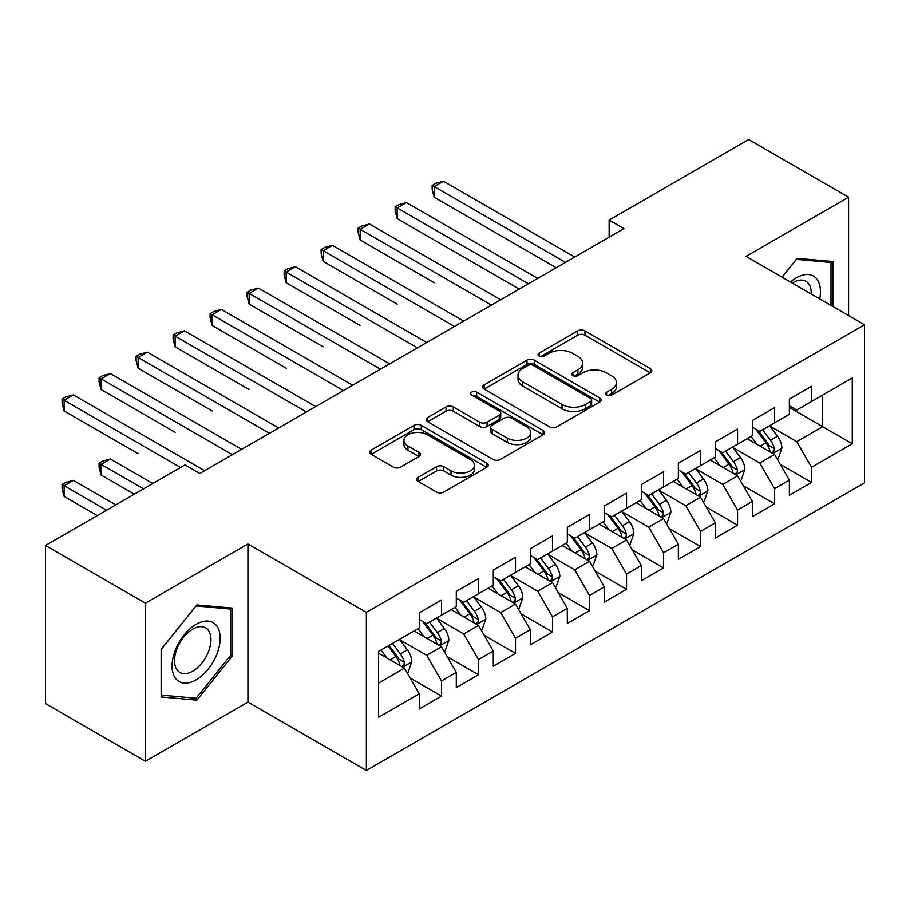 <?xml version="1.0" encoding="UTF-8"?>
<svg xmlns="http://www.w3.org/2000/svg" width="910" height="910" viewBox="0 0 910 910"><rect width="100%" height="100%" fill="white"/><g stroke="black" fill="none" stroke-linecap="round" stroke-linejoin="round"><path stroke-width="1.36" d="M606.652 395.122A3.595 2.082 0 0 0 611.736 395.122L650.332 372.838A5.141 2.969 0 0 0 651.844 370.745A5.141 2.969 0 0 0 650.332 368.652L584.948 330.899A5.141 2.969 0 0 0 577.679 330.899L539.084 353.182A3.595 2.082 0 0 0 538.038 354.65A3.595 2.082 0 0 0 539.084 356.117A3.595 2.082 0 0 0 544.169 356.117L549.162 353.239A16.437 9.487 0 0 1 572.413 353.239L577.861 356.379A16.437 9.487 0 0 1 582.684 363.09A16.437 9.487 0 0 1 577.861 369.801L572.868 372.69A3.595 2.082 0 0 0 571.821 374.158A3.595 2.082 0 0 0 572.868 375.625A3.595 2.082 0 0 0 577.952 375.625L582.946 372.736A16.437 9.487 0 0 1 606.196 372.736L611.645 375.887A16.437 9.487 0 0 1 616.468 382.598A16.437 9.487 0 0 1 611.645 389.309L606.652 392.187A3.595 2.082 0 0 0 605.605 393.655A3.595 2.082 0 0 0 606.652 395.122L606.652 392.187M418.213 477.284A5.141 2.969 0 0 0 416.712 479.388A5.141 2.969 0 0 0 418.213 481.481L436.561 492.071A5.141 2.969 0 0 0 443.818 492.071L486.691 467.33A5.141 2.969 0 0 0 488.192 465.226A5.141 2.969 0 0 0 486.691 463.133L421.296 425.379A5.141 2.969 0 0 0 414.039 425.379L371.166 450.132A5.141 2.969 0 0 0 369.665 452.224A5.141 2.969 0 0 0 371.166 454.317L393.325 467.114A5.141 2.969 0 0 0 400.593 467.114L418.941 456.524A5.141 2.969 0 0 0 420.443 454.431A5.141 2.969 0 0 0 418.941 452.327L407.953 445.991A13.741 7.94 0 0 1 403.926 440.372A13.741 7.94 0 0 1 412.412 433.046A13.741 7.94 0 0 1 427.382 434.764L470.424 459.618A13.741 7.94 0 0 1 474.451 465.226A13.741 7.94 0 0 1 465.977 472.563A13.741 7.94 0 0 1 450.996 470.834L443.818 466.693A5.141 2.969 0 0 0 436.561 466.693L418.213 477.284L418.213 481.481M145.418 603.182L145.418 761.295L247.941 702.111L247.941 543.987L145.418 603.182L45.5 545.488L185.026 464.93L199.825 473.484L623.941 228.615L609.143 220.072L609.143 237.169M247.941 543.987L366.366 612.362L864.5 324.768L864.5 482.88L366.366 770.486L366.366 612.362M848.586 315.577L848.586 197.208L746.075 256.392L864.5 324.768M848.586 197.208L748.668 139.514L609.143 220.072M549.526 426.847A5.141 2.969 0 0 0 556.795 426.847L599.656 402.106A5.141 2.969 0 0 0 601.169 400.002A5.141 2.969 0 0 0 599.656 397.909L534.272 360.155A5.141 2.969 0 0 0 527.004 360.155L484.143 384.907A5.141 2.969 0 0 0 482.641 387A5.141 2.969 0 0 0 484.143 389.093L549.526 426.847M473.052 395.907A3.595 2.082 0 0 1 476.692 396.407L476.692 392.142L543.179 430.521A5.141 2.969 0 0 1 544.68 432.614A5.141 2.969 0 0 1 543.179 434.718L500.307 459.459A5.141 2.969 0 0 1 493.038 459.459L427.654 421.705L427.654 417.519A5.141 2.969 0 0 0 426.153 419.612A5.141 2.969 0 0 0 427.654 421.705M427.654 417.519L446.002 406.929A5.141 2.969 0 0 1 453.271 406.929L479.786 422.24A5.141 2.969 0 0 0 487.055 422.24L499.215 415.21A5.141 2.969 0 0 0 500.727 413.106A5.141 2.969 0 0 0 499.215 411.013L471.608 395.076A3.595 2.082 0 0 1 470.561 393.609A3.595 2.082 0 0 1 472.779 391.687A3.595 2.082 0 0 1 476.692 392.142M789.368 407.464L822.685 426.688L822.685 395.065L852.283 377.968L811.572 401.481L811.572 386.306L789.368 399.126L789.368 414.3L774.569 422.843L774.569 407.669L752.365 420.488L752.365 435.662L737.555 444.205L737.555 429.042L715.351 441.862L715.351 457.025L700.552 465.579L700.552 450.404L678.348 463.224L678.348 478.398L663.538 486.941L663.538 471.767L641.334 484.598L641.334 499.761L626.535 508.315L626.535 493.14L604.331 505.96L604.331 521.134L589.521 529.677L589.521 514.503L567.317 527.322L567.317 542.496L552.518 551.039L552.518 535.876L530.314 548.696L530.314 563.859L515.504 572.413L515.504 557.238L493.3 570.058L493.3 585.232L478.501 593.775L478.501 578.601L456.297 591.42L456.297 606.595L441.486 615.149L441.486 599.974L419.283 612.794L419.283 627.968L378.583 651.469L378.583 717.273L419.283 693.773L404.484 668.133L378.583 653.175M852.283 377.968L852.283 443.784L811.572 467.285L796.773 441.646L769.94 426.153M780.302 464.407L811.572 482.459L811.572 467.285M811.572 482.459L789.368 495.279L789.368 480.105L774.569 488.659L759.77 463.008L732.937 447.527M743.299 485.769L774.569 503.822L774.569 488.659M774.569 503.822L752.365 516.641L752.365 501.478L737.555 510.021L722.756 484.382L695.922 468.889M706.285 507.132L737.555 525.195L737.555 510.021M737.555 525.195L715.351 538.015L715.351 522.841L700.552 531.383L685.753 505.744L658.92 490.251M669.282 528.505L700.552 546.557L700.552 531.383M700.552 546.557L678.348 559.377L678.348 544.203L663.538 552.757L648.739 527.117L621.905 511.625M632.268 549.867L663.538 567.92L663.538 552.757M663.538 567.92L641.334 580.739L641.334 565.576L626.535 574.119L611.736 548.48L584.903 532.987M595.265 571.241L626.535 589.293L626.535 574.119M626.535 589.293L604.331 602.113L604.331 586.939L589.521 595.481L574.722 569.842L547.888 554.361M558.251 592.603L589.521 610.655L589.521 595.481M589.521 610.655L567.317 623.475L567.317 608.312L552.518 616.855L537.719 591.216L510.885 575.723M521.248 613.966L552.518 632.029L552.518 616.855M552.518 632.029L530.314 644.849L530.314 629.674L515.504 638.217L500.705 612.578L473.871 597.085M484.234 635.339L515.504 653.391L515.504 638.217M515.504 653.391L493.3 666.211L493.3 651.037L478.501 659.591L463.702 633.952L436.868 618.459M447.231 656.702L478.501 674.754L478.501 659.591M478.501 674.754L456.297 687.573L456.297 672.41L441.486 680.953L426.688 655.314L399.854 639.821M410.217 678.064L441.486 696.127L441.486 680.953M441.486 696.127L419.283 708.947L419.283 693.773M419.283 619.414L426.688 623.691L441.486 615.149M378.583 683.091L404.484 668.133M456.297 598.052L463.702 602.318L478.501 593.775M426.688 655.314L441.486 646.771L414.107 630.96M456.297 672.41L441.486 646.771M493.3 576.678L500.705 580.955L515.504 572.413M463.702 633.952L478.501 625.397L451.11 609.586M493.3 651.037L478.501 625.397M530.314 555.316L537.719 559.593L552.518 551.039M500.705 612.578L515.504 604.035L488.124 588.224M530.314 629.674L515.504 604.035M567.317 533.954L574.722 538.22L589.521 529.677M537.719 591.216L552.518 582.662L525.127 566.85M567.317 608.312L552.518 582.662M604.331 512.58L611.736 516.857L626.535 508.315M574.722 569.842L589.521 561.299L562.141 545.488M604.331 586.939L589.521 561.299M641.334 491.218L648.739 495.495L663.538 486.941M611.736 548.48L626.535 539.937L599.144 524.126M641.334 565.576L626.535 539.937M678.348 469.844L685.753 474.121L700.552 465.579M648.739 527.117L663.538 518.563L636.158 502.752M678.348 544.203L663.538 518.563M715.351 448.482L722.756 452.759L737.555 444.205M685.753 505.744L700.552 497.201L673.161 481.39M715.351 522.841L700.552 497.201M752.365 427.12L759.77 431.385L774.569 422.843M722.756 484.382L737.555 475.828L710.175 460.016M752.365 501.478L737.555 475.828M789.368 405.746L796.773 410.023L811.572 401.481M759.77 463.008L774.569 454.465L747.178 438.654M789.368 480.105L774.569 454.465M45.5 545.488L45.5 703.601L145.418 761.295M247.941 702.111L366.366 770.486M796.773 441.646L822.685 426.688L852.283 443.784M832.855 306.499L832.855 261.534L797.149 258.349L782.031 277.152M232.573 655.723L232.573 608.107L196.867 604.922L161.15 649.342L161.15 696.958L196.867 700.154L232.573 655.723L230.731 654.654M608.096 395.634L611.645 393.586A16.437 9.487 0 0 0 616.468 386.864L616.468 382.598M582.684 363.09L582.684 367.367A16.437 9.487 0 0 1 577.861 374.078L574.312 376.126M650.263 372.884L584.948 335.176A5.141 2.969 0 0 0 577.679 335.176L540.529 356.629M599.588 402.14L534.272 364.432A5.141 2.969 0 0 0 527.004 364.432L484.211 389.139M590.579 401.469A3.595 2.082 0 0 0 591.636 400.002A3.595 2.082 0 0 0 590.579 398.534L533.18 365.399A3.595 2.082 0 0 0 528.096 365.399L522.829 368.436A16.437 9.487 0 0 0 518.017 375.147A16.437 9.487 0 0 0 522.829 381.859L562.062 404.518A16.437 9.487 0 0 0 585.312 404.518L590.579 401.469L590.579 405.746A3.595 2.082 0 0 0 591.636 404.279L591.636 400.002M518.017 375.147L518.017 379.424A16.437 9.487 0 0 0 522.829 386.136L522.829 381.859M590.579 405.746L585.312 408.783A16.437 9.487 0 0 1 562.062 408.783L522.829 386.136M427.723 421.751L446.002 411.195L446.002 406.929M500.727 413.106L500.727 417.383A5.141 2.969 0 0 1 499.215 419.487L487.055 426.506A5.141 2.969 0 0 1 479.786 426.506L453.271 411.195A5.141 2.969 0 0 0 446.002 411.195M476.692 396.407L543.111 434.752M507.302 438.12A13.741 7.94 0 0 0 522.283 439.837A13.741 7.94 0 0 0 530.758 432.512A13.741 7.94 0 0 0 526.731 426.904L511.568 418.145A5.141 2.969 0 0 0 504.299 418.145L492.139 425.175A5.141 2.969 0 0 0 490.626 427.268A5.141 2.969 0 0 0 492.139 429.361L507.302 438.12L507.302 442.397A13.741 7.94 0 0 0 522.283 444.114A13.741 7.94 0 0 0 530.758 436.789L530.758 432.512M490.626 427.268L490.626 431.545A5.141 2.969 0 0 0 492.139 433.638L492.139 429.361M507.302 442.397L492.139 433.638M474.451 465.226L474.451 469.503A13.741 7.94 0 0 1 465.977 476.829A13.741 7.94 0 0 1 450.996 475.111L443.818 470.971A5.141 2.969 0 0 0 436.561 470.971L418.281 481.526M403.926 440.372L403.926 444.649A13.741 7.94 0 0 0 407.953 450.257L407.953 445.991M418.873 456.57L407.953 450.257M486.623 467.365L421.296 429.656A5.141 2.969 0 0 0 414.039 429.656L371.235 454.363M193.091 697.97L196.867 700.154M777.311 459.209L778.198 458.697L781.895 448.016A13.866 8.008 -120 0 0 777.47 436.197L769.61 425.709M757.074 444.364L751.103 436.39M748.304 439.302L747.633 438.392M434.207 282.737L360.189 240.012L360.189 229.32L369.437 223.985L500.705 299.765M771.953 452.952L774.103 451.019L774.41 448.607A13.866 8.008 -120 0 0 770.44 440.258L762.58 429.77M758.087 430.419L767.801 443.386A7.064 4.084 60 0 1 769.087 445.525L774.41 448.607M755.653 429.008L765.992 442.829A13.866 8.008 60 0 1 769.962 451.167L770.247 451.974M565.474 262.376L434.207 186.595L443.454 181.249L574.722 257.041M556.215 267.722L434.207 197.277L434.207 186.595L432.17 185.412L435.867 183.274L443.454 181.249M434.207 197.277L432.17 189.689L432.17 185.412M740.296 480.571L741.184 480.059L744.892 469.378A13.866 8.008 -120 0 0 740.456 457.571L732.595 447.072M720.072 465.738L714.1 457.753M711.302 460.676L710.619 459.766M397.192 304.111L323.175 261.375L323.175 250.694L332.423 245.347L463.702 321.139M734.95 474.326L737.1 472.392L737.396 469.969A13.866 8.008 -120 0 0 733.426 461.632L725.566 451.132M721.084 451.792L730.787 464.748A7.064 4.084 60 0 1 732.072 466.898L737.396 469.969M718.638 450.382L728.99 464.191A13.866 8.008 60 0 1 732.959 472.54L733.244 473.337M703.293 501.945L704.181 501.433L707.878 490.74A13.866 8.008 -120 0 0 703.453 478.933L695.593 468.445M683.057 487.1L677.086 479.126M674.287 482.038L673.616 481.128M360.189 325.473L286.172 282.737L286.172 272.056L295.42 266.721L426.688 342.501M697.936 495.688L700.086 493.755L700.393 491.332A13.866 8.008 -120 0 0 696.423 482.994L688.563 472.506M684.07 473.154L693.784 486.122A7.064 4.084 60 0 1 695.069 488.26L700.393 491.332M681.635 471.744L691.975 485.565A13.866 8.008 60 0 1 695.945 493.902L696.23 494.699M528.46 283.749L397.192 207.958L406.44 202.612L537.719 278.403M519.212 289.084L397.192 218.639L397.192 207.958L395.156 206.786L398.853 204.648L406.44 202.612M397.192 218.639L395.156 211.052L395.156 206.786M491.457 305.112L358.153 228.148L361.85 226.01L369.437 223.985M360.189 240.012L358.153 232.425L358.153 228.148M819.717 298.912A34.023 19.645 120 0 0 817.237 279.62A34.023 19.645 120 0 0 790.483 282.032M811.231 294.01A25.753 14.867 120 0 0 808.808 283.965A25.753 14.867 120 0 0 805.907 281.281A25.753 14.867 120 0 0 792.235 283.044M796.33 259.361L831.012 262.489L831.012 305.43M828.714 261.17L831.012 262.489M782.099 277.197L796.409 259.407M175.289 678.03A34.023 19.645 120 0 0 208.151 669.214A34.023 19.645 120 0 0 216.955 626.194A34.023 19.645 120 0 0 184.093 634.998A34.023 19.645 120 0 0 175.289 678.03M176.984 669.783A25.753 14.867 120 0 0 179.873 672.467A25.753 14.867 120 0 0 203.84 660.444A25.753 14.867 120 0 0 208.526 630.539A25.753 14.867 120 0 0 205.626 627.855A25.753 14.867 120 0 0 181.659 639.878A25.753 14.867 120 0 0 176.984 669.783M196.128 605.969L230.731 609.063L230.731 655.2L196.128 698.243L161.525 695.149L161.525 649.012L196.048 605.923M228.433 607.732L230.731 609.063M666.279 523.307L667.166 522.795L670.875 512.114A13.866 8.008 -120 0 0 666.438 500.307L658.578 489.808M646.054 508.474L640.083 500.489M637.284 503.401L636.602 502.502M323.175 346.846L249.158 304.111L249.158 293.429L258.406 288.083L389.685 363.875M660.933 517.062L663.083 515.128L663.379 512.705A13.866 8.008 -120 0 0 659.409 504.367L651.549 493.868M647.067 494.517L656.77 507.484A7.064 4.084 60 0 1 658.055 509.634L663.379 512.705M644.621 493.118L654.972 506.927A13.866 8.008 60 0 1 658.942 515.265L659.227 516.072M629.276 544.68L630.164 544.169L633.861 533.476A13.866 8.008 -120 0 0 629.436 521.669L621.576 511.17M609.04 529.836L603.068 521.862M600.27 524.774L599.599 523.864M286.161 368.209L212.155 325.473L212.155 314.792L221.403 309.446L352.671 385.237M623.919 538.424L626.069 536.49L626.376 534.068A13.866 8.008 -120 0 0 622.406 525.73L614.546 515.231M610.053 515.89L619.767 528.846A7.064 4.084 60 0 1 621.052 530.996L626.376 534.068M607.618 514.48L617.958 528.289A13.866 8.008 60 0 1 621.928 536.638L622.212 537.435M454.443 326.474L321.139 249.511L324.836 247.383L332.423 245.347M323.175 261.375L321.139 253.788L321.139 249.511M417.44 347.848L284.136 270.884L287.833 268.746L295.42 266.721M286.172 282.737L284.136 275.161L284.136 270.884M592.262 566.043L593.149 565.531L596.858 554.85A13.866 8.008 -120 0 0 592.421 543.031L584.561 532.543M572.037 551.198L566.065 543.225M563.267 546.136L562.585 545.226M249.158 389.571L175.141 346.846L175.141 336.154L184.389 330.819L315.668 406.599M586.916 559.786L589.066 557.853L589.361 555.441A13.866 8.008 -120 0 0 585.392 547.092L577.532 536.604M573.05 537.253L582.753 550.22A7.064 4.084 60 0 1 584.038 552.359L589.361 555.441M570.604 535.842L580.955 549.663A13.866 8.008 60 0 1 584.925 558.001L585.21 558.808M380.425 369.21L247.122 292.247L250.819 290.108L258.406 288.083M249.158 304.111L247.122 296.524L247.122 292.247M555.259 587.405L556.146 586.893L559.843 576.212A13.866 8.008 -120 0 0 555.418 564.405L547.558 553.906M535.023 572.572L529.051 564.587M526.253 567.51L525.582 566.6M212.155 410.945L138.138 368.209L138.138 357.528L147.386 352.181L278.653 427.973M549.902 581.16L552.051 579.226L552.359 576.803A13.866 8.008 -120 0 0 548.389 568.466L540.529 557.966M536.035 558.626L545.75 571.582A7.064 4.084 60 0 1 547.035 573.732L552.359 576.803M533.601 557.216L543.941 571.025A13.866 8.008 60 0 1 547.911 579.363L548.195 580.17M343.423 390.583L210.119 313.62L213.816 311.482L221.403 309.446M212.155 325.473L210.119 317.886L210.119 313.62M518.245 608.779L519.132 608.267L522.841 597.574A13.866 8.008 -120 0 0 518.404 585.767L510.544 575.279M498.02 593.934L492.048 585.96M489.25 588.872L488.568 587.962M175.141 432.307L101.124 389.571L101.124 378.89L110.372 373.555L241.65 449.335M512.899 602.522L515.049 600.589L515.344 598.166A13.866 8.008 -120 0 0 511.374 589.828L503.514 579.329M499.033 579.988L508.736 592.945A7.064 4.084 60 0 1 510.021 595.094L515.344 598.166M496.587 578.578L506.938 592.387A13.866 8.008 60 0 1 510.908 600.736L511.192 601.533M306.408 411.946L173.105 334.982L176.802 332.844L184.389 330.819M175.141 346.846L173.105 339.259L173.105 334.982M481.242 630.141L482.129 629.629L485.826 618.948A13.866 8.008 -120 0 0 481.401 607.141L473.541 596.641M461.006 615.296L455.034 607.323M452.236 610.235L451.565 609.336M138.138 453.68L64.121 410.945L64.121 400.252L73.369 394.917L204.636 470.709M475.885 623.896L478.034 621.962L478.341 619.539A13.866 8.008 -120 0 0 474.372 611.19L466.512 600.702M462.018 601.351L471.733 614.318A7.064 4.084 60 0 1 473.018 616.468L478.341 619.539M459.584 599.952L469.924 613.761A13.866 8.008 60 0 1 473.894 622.099L474.178 622.906M269.406 433.308L136.102 356.345L139.799 354.217L147.386 352.181M138.138 368.209L136.102 360.622L136.102 356.345M444.228 651.514L445.115 651.003L448.823 640.31A13.866 8.008 -120 0 0 444.387 628.503L436.527 618.004M424.003 636.67L418.031 628.696M415.233 631.608L414.55 630.698M152.823 483.528L110.372 459.015L101.124 464.362L101.124 475.043L134.316 494.21M438.882 645.258L441.031 643.324L441.327 640.902A13.866 8.008 -120 0 0 437.357 632.564L429.497 622.065M425.015 622.724L434.718 635.681A7.064 4.084 60 0 1 436.004 637.83L441.327 640.902M422.57 621.314L432.921 635.123A13.866 8.008 60 0 1 436.891 643.472L437.175 644.269M101.124 475.043L99.088 467.456L99.088 463.179L143.575 488.863M99.088 463.179L102.784 461.051L110.372 459.015M232.391 454.682L99.088 377.718L102.784 375.58L110.372 373.555M101.124 389.571L99.088 381.984L99.088 377.718M407.225 672.877L408.112 672.365L411.809 661.684A13.866 8.008 -120 0 0 407.384 649.865L399.524 639.377M386.989 658.032L381.017 650.058M115.82 504.891L73.369 480.389L64.121 485.724L64.121 496.405L97.313 515.572M401.867 666.62L404.017 664.687L404.324 662.275A13.866 8.008 -120 0 0 400.354 653.926L392.494 643.438M389.014 645.44L397.715 657.054A7.064 4.084 60 0 1 399.001 659.193L404.324 662.275M388.047 645.998L395.907 656.497A13.866 8.008 60 0 1 399.877 664.835L400.161 665.642M64.121 496.405L62.085 488.829L62.085 484.552L106.561 510.237M62.085 484.552L65.782 482.414L73.369 480.389M180.578 467.501L62.085 399.08L65.782 396.942L73.369 394.917M64.121 410.945L62.085 403.358L62.085 399.08M611.645 393.586L611.645 389.309M572.868 375.625L572.868 372.69M577.861 374.078L577.861 369.801M539.084 356.117L539.084 353.182M577.679 335.176L577.679 330.899M584.948 335.176L584.948 330.899M650.332 372.838L650.332 368.652M484.143 389.093L484.143 384.907M527.004 364.432L527.004 360.155M534.272 364.432L534.272 360.155M599.656 402.106L599.656 397.909M562.062 408.783L562.062 404.518M585.312 408.783L585.312 404.518M453.271 411.195L453.271 406.929M479.786 426.506L479.786 422.24M487.055 426.506L487.055 422.24M499.215 419.487L499.215 415.21M543.179 434.718L543.179 430.521M436.561 470.971L436.561 466.693M443.818 470.971L443.818 466.693M450.996 475.111L450.996 470.834M418.941 456.524L418.941 452.327M371.166 454.317L371.166 450.132M414.039 429.656L414.039 425.379M421.296 429.656L421.296 425.379M486.691 467.33L486.691 463.133M772.829 453.464L781.804 448.277M770.44 440.258L777.47 436.197M760.203 446.173L765.992 442.829M735.826 474.827L744.801 469.651M733.426 461.632L740.456 457.571M723.188 467.535L728.99 464.191M698.812 496.2L707.787 491.013M696.423 482.994L703.453 478.933M686.185 488.909L691.975 485.565M661.809 517.562L670.784 512.375M659.409 504.367L666.438 500.307M649.171 510.271L654.972 506.927M624.795 538.925L633.769 533.749M622.406 525.73L629.436 521.669M612.168 531.633L617.958 528.289M587.792 560.298L596.767 555.111M585.392 547.092L592.421 543.031M575.154 553.007L580.955 549.663M550.777 581.661L559.752 576.485M548.389 568.466L555.418 564.405M538.151 574.369L543.941 571.025M513.775 603.034L522.75 597.847M511.374 589.828L518.404 585.767M501.137 595.743L506.938 592.387M476.76 624.396L485.735 619.209M474.372 611.19L481.401 607.141M464.134 617.105L469.924 613.761M439.757 645.759L448.732 640.583M437.357 632.564L444.387 628.503M427.12 638.467L432.921 635.123M402.743 667.132L411.718 661.945M400.354 653.926L407.384 649.865M390.117 659.841L395.907 656.497"/></g></svg>

